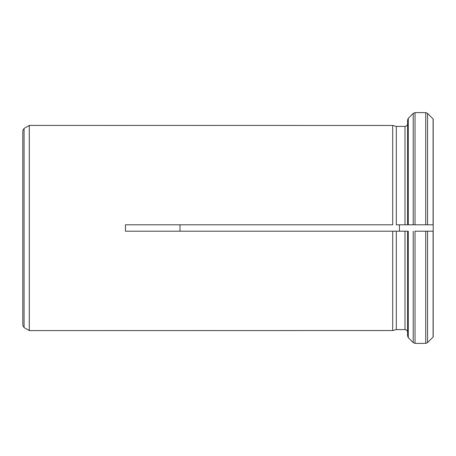 <?xml version="1.0" encoding="UTF-8"?>
<svg xmlns="http://www.w3.org/2000/svg" width="456" height="456" viewBox="0 0 456 456"><rect width="100%" height="100%" fill="white"/><g stroke="black" fill="none" stroke-linecap="round" stroke-linejoin="round"><path stroke-width="0.68" d="M433.2 119.044L433.2 231.203L425.727 231.203L433.2 231.203L433.2 336.955L427.54 342.627L425.727 343.379L415.023 343.379L413.21 342.627L408.302 337.719L407.55 335.901L407.55 231.209M433.2 336.955L427.54 342.627L425.727 343.379L425.727 231.203L415.023 231.203L415.023 343.379L413.21 342.627L408.302 337.719L407.55 335.901L407.55 332.156C407.396 330.594 406.541 329.739 404.985 329.585L396.304 329.585L392.713 330.549L29.298 330.6L29.298 125.4L392.713 125.451L396.304 126.415L392.713 125.451L392.713 224.797L125.451 224.797M407.55 231.203L125.451 231.203L125.451 224.791M425.727 112.621L425.727 224.797L433.2 224.797L415.023 224.797L415.023 112.621L425.727 112.621L427.54 113.373L433.092 118.925L427.54 113.373L425.727 112.621L415.023 112.621L413.21 113.373L408.302 118.281L407.55 120.099L407.55 123.844C407.396 125.4 406.541 126.261 404.985 126.415L396.304 126.415L396.304 224.797L404.985 224.797L404.985 126.415L396.304 126.415M392.713 231.209L392.713 330.549L396.304 329.585L396.304 231.209M404.985 231.203L392.713 231.203M180.012 224.797L180.012 231.203M399.45 231.203L399.45 224.797M415.023 112.621L413.21 113.373L408.302 118.281L407.55 120.099L407.55 224.797L404.985 224.797M413.21 224.797L407.55 224.797L415.023 224.797L413.21 224.797L413.21 113.373M24.082 128.41L24.082 327.59L22.8 325.367L22.8 130.633L24.082 128.41L29.298 125.4M433.092 231.203L433.092 337.075M427.54 231.203L427.54 342.627M413.21 342.627L413.21 231.203M404.985 329.585L404.985 231.209M433.092 118.925L433.092 224.797M427.54 113.373L427.54 224.797M408.302 337.719L408.302 231.203M408.302 224.797L408.302 118.281M24.082 327.59L29.258 330.577L29.258 125.423"/></g></svg>
